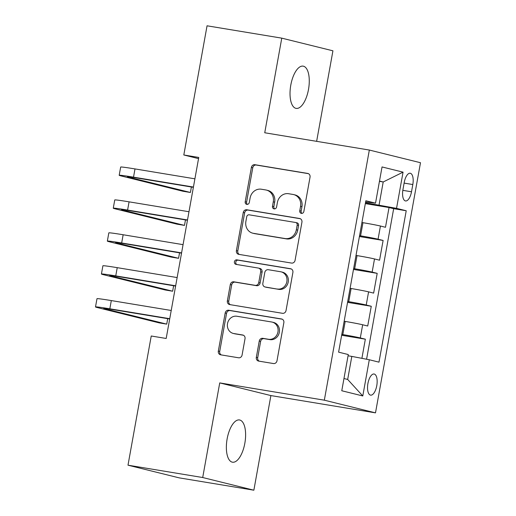 <?xml version="1.0" encoding="UTF-8"?>
<svg xmlns="http://www.w3.org/2000/svg" width="516" height="516" viewBox="0 0 516 516"><rect width="100%" height="100%" fill="white"/><g stroke="black" fill="none" stroke-linecap="round" stroke-linejoin="round"><path stroke-width="0.77" d="M301.402 213.385A2.296 2.077 -76.1 0 0 303.866 211.463L310.039 177.143A3.283 2.973 -76.1 0 0 307.691 173.428L254.891 164.701A3.283 2.973 -76.1 0 0 251.376 167.448L245.197 201.775A2.296 2.077 -76.1 0 0 246.841 204.375A2.296 2.077 -76.1 0 0 249.305 202.453L250.105 198.009A10.507 9.507 -76.1 0 1 261.348 189.224L265.753 189.946A10.507 9.507 -76.1 0 1 266.417 190.088A10.507 9.507 -76.1 0 1 273.28 201.84L272.48 206.277A2.296 2.077 -76.1 0 0 274.125 208.883A2.296 2.077 -76.1 0 0 276.582 206.961L277.382 202.517A10.507 9.507 -76.1 0 1 288.631 193.726L293.03 194.455A10.507 9.507 -76.1 0 1 293.694 194.59A10.507 9.507 -76.1 0 1 300.557 206.342L299.757 210.786A2.296 2.077 -76.1 0 0 301.402 213.385M244.836 443.27A21.414 9.095 99.4 0 0 239.476 419.953A21.414 9.095 99.4 0 0 227.137 438.884A21.414 9.095 99.4 0 0 232.497 462.201A21.414 9.095 99.4 0 0 244.836 443.27M308.497 89.455A21.414 9.095 99.4 0 0 303.137 66.138A21.414 9.095 99.4 0 0 290.798 85.076A21.414 9.095 99.4 0 0 296.158 108.392A21.414 9.095 99.4 0 0 308.497 89.455M376.77 385.671A10.707 4.547 99.4 0 0 374.094 374.01A10.707 4.547 99.4 0 0 367.921 383.478A10.707 4.547 99.4 0 0 370.604 395.14A10.707 4.547 99.4 0 0 376.77 385.671M256.317 357.382A3.283 2.973 -76.1 0 0 258.664 361.097L273.48 363.548A3.283 2.973 -76.1 0 0 276.995 360.8L283.852 322.681A3.283 2.973 -76.1 0 0 281.504 318.965L228.704 310.239A3.283 2.973 -76.1 0 0 225.189 312.986L218.326 351.106A3.283 2.973 -76.1 0 0 220.68 354.821L238.573 357.782A3.283 2.973 -76.1 0 0 242.088 355.034L245.023 338.715A3.283 2.973 -76.1 0 0 242.675 335L233.8 333.536A8.785 7.946 -76.1 0 1 233.238 333.42A8.785 7.946 -76.1 0 1 227.569 323.293A8.785 7.946 -76.1 0 1 236.909 316.25L271.668 321.997A8.785 7.946 -76.1 0 1 272.229 322.113A8.785 7.946 -76.1 0 1 277.898 332.24A8.785 7.946 -76.1 0 1 268.559 339.283L262.767 338.322A3.283 2.973 -76.1 0 0 259.251 341.07L256.317 357.382L257.697 357.723A3.283 2.973 -76.1 0 0 259.309 361.206M219.732 382.904L202.704 477.526L127.994 465.187L179.155 477.855L253.866 490.2L270.894 395.578L375.493 412.858L324.332 400.184L219.732 382.904L270.894 395.578M316.637 141.339L332.93 50.813L281.768 38.145L264.74 132.767L369.333 150.046L324.332 400.184M281.768 38.145L207.051 25.8L183.812 154.981L198.537 158.631M127.994 465.187L151.24 336L166.184 338.47L198.75 157.451L183.812 154.981M291.559 263.076A3.283 2.973 -76.1 0 0 295.075 260.328L301.931 222.209A3.283 2.973 -76.1 0 0 299.583 218.494L246.777 209.767A3.283 2.973 -76.1 0 0 243.262 212.515L236.405 250.634A3.283 2.973 -76.1 0 0 238.76 254.349L291.559 263.076M292.895 272.442L286.032 310.561A3.283 2.973 -76.1 0 1 282.523 313.309L229.717 304.588A3.283 2.973 -76.1 0 1 227.369 300.873L230.304 284.555A3.283 2.973 -76.1 0 1 233.819 281.813L255.233 285.348A3.283 2.973 -76.1 0 0 258.748 282.6L260.69 271.777A3.283 2.973 -76.1 0 0 258.342 268.062L236.044 264.379A2.296 2.077 -76.1 0 1 234.419 261.702A2.296 2.077 -76.1 0 1 236.863 259.858L290.54 268.726A3.283 2.973 -76.1 0 1 292.895 272.442M361.903 358.343L365.347 339.186L341.644 335.265M341.792 334.42L342.817 334.587A13.384 0.406 10.2 0 1 360.303 337.935L362.671 324.77L367.721 326.015L371.275 306.272L347.565 302.357M347.72 301.505L348.739 301.673A13.384 0.406 10.2 0 1 366.225 305.02L368.592 291.856L373.642 293.107L377.196 273.357L353.486 269.442M353.641 268.591L354.66 268.765A13.384 0.406 10.2 0 1 372.146 272.106L374.513 258.942L379.563 260.193L383.117 240.443L378.067 239.198A13.384 0.406 -169.8 0 0 360.581 235.851L359.562 235.683M359.407 236.528L383.117 240.443M362.671 324.77A13.384 0.406 -169.8 0 0 345.185 321.423L344.166 321.255M368.592 291.856A13.384 0.406 -169.8 0 0 351.106 288.509L350.087 288.341M374.513 258.942A13.384 0.406 -169.8 0 0 357.033 255.601L356.008 255.426M404.241 182.419L402.938 189.656A10.372 4.405 99.4 0 0 405.537 200.95A10.372 4.405 99.4 0 0 411.51 191.778L412.813 184.541A10.372 4.405 99.4 0 0 410.22 173.247A10.372 4.405 99.4 0 0 404.241 182.419M375.493 412.858L420.495 162.721L369.333 150.046M343.966 378.531L347.674 379.447L351.815 356.408L369.301 359.755L378.983 362.155L406.221 210.754L396.54 208.354L365.483 202.769M369.301 359.755L362.787 395.959L341.773 390.754L348.281 354.55L338.606 352.151L365.844 200.756L375.525 203.149L382.04 166.945L403.054 172.15L396.54 208.354M366.579 359.233L393.669 208.677L389.038 207.535L385.484 227.279L380.44 226.027A13.384 0.406 -169.8 0 0 362.954 222.686L361.929 222.519M372.146 272.106L377.196 273.357M366.225 305.02L371.275 306.272M360.303 337.935L365.347 339.186M351.815 356.408L348.061 355.788M379.06 205.013L383.201 181.974L379.499 181.058M379.447 181.355L383.201 181.974L403.054 172.15M365.625 201.969L375.525 203.149M202.704 477.526L253.866 490.2M365.328 203.614L389.038 207.535M393.669 208.677L406.221 210.754M362.787 395.959L347.674 379.447M301.983 213.392A2.296 2.077 -76.1 0 1 301.144 211.128L301.937 206.684A10.507 9.507 -76.1 0 0 295.081 194.938L293.694 194.59M266.417 190.088L267.798 190.43A10.507 9.507 -76.1 0 1 274.66 202.182L273.861 206.619A2.296 2.077 -76.1 0 0 274.705 208.883M308.433 173.66L256.271 165.043A3.283 2.973 -76.1 0 0 252.756 167.79L246.584 202.117A2.296 2.077 -76.1 0 0 247.422 204.381M300.325 218.726L248.164 210.109A3.283 2.973 -76.1 0 0 244.649 212.856L237.786 250.976A3.283 2.973 -76.1 0 0 239.398 254.459M297.184 225.079A2.296 2.077 -76.1 0 0 295.539 222.48L249.189 214.824A2.296 2.077 -76.1 0 0 246.732 216.746L245.887 221.429A10.507 9.507 -76.1 0 0 252.75 233.18A10.507 9.507 -76.1 0 0 253.414 233.322L285.096 238.553A10.507 9.507 -76.1 0 0 296.345 229.768L297.184 225.079L298.57 225.428A2.296 2.077 -76.1 0 0 296.919 222.822M252.75 233.18L254.13 233.522A10.507 9.507 -76.1 0 0 254.801 233.664L253.414 233.322M298.57 225.428L297.726 230.11A10.507 9.507 -76.1 0 1 286.477 238.895L254.801 233.664M258.548 268.107L259.929 268.449A3.283 2.973 -76.1 0 1 262.076 272.125L260.129 282.942A3.283 2.973 -76.1 0 1 256.613 285.69L235.199 282.155A3.283 2.973 -76.1 0 0 231.684 284.897L228.749 301.215A3.283 2.973 -76.1 0 0 230.362 304.692M291.282 268.965L238.244 260.199A2.296 2.077 -76.1 0 0 236.812 264.508M277.453 289.018A8.785 7.946 -76.1 0 0 286.793 281.981A8.785 7.946 -76.1 0 0 281.117 271.848A8.785 7.946 -76.1 0 0 280.562 271.738L268.314 269.713A3.283 2.973 -76.1 0 0 264.798 272.461L262.85 283.284A3.283 2.973 -76.1 0 0 265.205 286.999L278.834 289.36A8.785 7.946 -76.1 0 0 288.173 282.323A8.785 7.946 -76.1 0 0 282.504 272.19L281.117 271.848M264.998 286.954L266.379 287.296A3.283 2.973 -76.1 0 0 266.585 287.341L265.205 286.999M278.834 289.36L266.585 287.341M272.229 322.113L273.609 322.455A8.785 7.946 -76.1 0 1 279.285 332.588A8.785 7.946 -76.1 0 1 269.939 339.625L264.147 338.664A3.283 2.973 -76.1 0 0 260.632 341.411L257.697 357.723M233.238 333.42L234.625 333.762A8.785 7.946 -76.1 0 0 235.18 333.878L233.8 333.536M243.41 335.239L235.18 333.878M282.246 319.198L230.084 310.58A3.283 2.973 -76.1 0 0 226.569 313.328L219.713 351.448A3.283 2.973 -76.1 0 0 221.319 354.931M193.377 187.327L136.972 178.014A16.731 0.51 -169.8 0 0 127.42 176.762A16.731 0.51 -169.8 0 0 128.942 177.252L190.404 192.474L182.935 191.243L121.473 176.02A25.09 0.761 10.2 0 1 119.19 175.279L120.673 167.049A25.09 0.761 10.2 0 1 134.999 168.925L194.906 178.826M119.19 175.279A25.09 0.761 10.2 0 1 133.515 177.156L193.429 187.05M190.404 192.474L191.391 187.005M187.456 220.242L131.051 210.921A16.731 0.51 -169.8 0 0 121.499 209.677A16.731 0.51 -169.8 0 0 123.021 210.167L184.483 225.389L177.014 224.157L115.552 208.935A25.09 0.761 10.2 0 1 113.268 208.193L114.752 199.963A25.09 0.761 10.2 0 1 129.077 201.84L188.985 211.734M113.268 208.193A25.09 0.761 10.2 0 1 127.594 210.07L187.501 219.964M184.483 225.389L185.47 219.913M181.535 253.156L125.13 243.836A16.731 0.51 -169.8 0 0 115.578 242.585A16.731 0.51 -169.8 0 0 117.1 243.081L178.562 258.303L171.093 257.071L109.631 241.843A25.09 0.761 10.2 0 1 107.347 241.107L108.824 232.877A25.09 0.761 10.2 0 1 123.15 234.754L183.064 244.649M107.347 241.107A25.09 0.761 10.2 0 1 121.673 242.978L181.58 252.879M178.562 258.303L179.549 252.827M175.608 286.07L119.209 276.75A16.731 0.51 -169.8 0 0 109.656 275.499A16.731 0.51 -169.8 0 0 111.179 275.995L172.641 291.218L165.172 289.979L103.71 274.757A25.09 0.761 10.2 0 1 101.426 274.015L102.903 265.792A25.09 0.761 10.2 0 1 117.229 267.662L177.143 277.563M101.426 274.015A25.09 0.761 10.2 0 1 115.752 275.892L175.659 285.793M172.641 291.218L173.628 285.741M169.687 318.978L113.288 309.665A16.731 0.51 -169.8 0 0 103.735 308.413A16.731 0.51 -169.8 0 0 105.258 308.903L166.72 324.125L159.251 322.893L97.788 307.671A25.09 0.761 10.2 0 1 95.505 306.93L96.982 298.7A25.09 0.761 10.2 0 1 111.308 300.576L171.222 310.477M95.505 306.93A25.09 0.761 10.2 0 1 109.831 308.807L169.738 318.701M166.72 324.125L167.706 318.656M342.817 334.587L345.185 321.423M348.739 301.673L351.106 288.509M354.66 268.765L357.033 255.601M360.581 235.851L362.954 222.686M378.067 239.198L380.44 226.027M404.118 183.103L412.813 184.541M402.828 190.346L411.51 191.778M301.937 206.684L300.557 206.342M273.861 206.619L272.48 206.277M274.66 202.182L273.28 201.84M246.584 202.117L245.197 201.775M252.756 167.79L251.376 167.448M256.271 165.043L254.891 164.701M308.104 173.524L307.691 173.428M301.144 211.128L299.757 210.786M237.786 250.976L236.405 250.634M244.649 212.856L243.262 212.515M248.164 210.109L246.777 209.767M299.99 218.597L299.583 218.494M286.477 238.895L285.096 238.553M297.726 230.11L296.345 229.768M228.749 301.215L227.369 300.873M231.684 284.897L230.304 284.555M235.199 282.155L233.819 281.813M256.613 285.69L255.233 285.348M260.129 282.942L258.748 282.6M262.076 272.125L260.69 271.777M238.244 260.199L236.863 259.858M290.953 268.83L290.54 268.726M260.632 341.411L259.251 341.07M264.147 338.664L262.767 338.322M269.939 339.625L268.559 339.283M243.081 335.103L242.675 335M219.713 351.448L218.326 351.106M226.569 313.328L225.189 312.986M230.084 310.58L228.704 310.239M281.917 319.069L281.504 318.965M134.999 168.925L133.515 177.156M129.019 176.827L128.942 177.252M129.077 201.84L127.594 210.07M123.098 209.741L123.021 210.167M123.15 234.754L121.673 242.978M117.177 242.655L117.1 243.081M117.229 267.662L115.752 275.892M111.256 275.57L111.179 275.995M111.308 300.576L109.831 308.807M105.335 308.478L105.258 308.903M297.068 222.854L295.687 222.512"/></g></svg>
